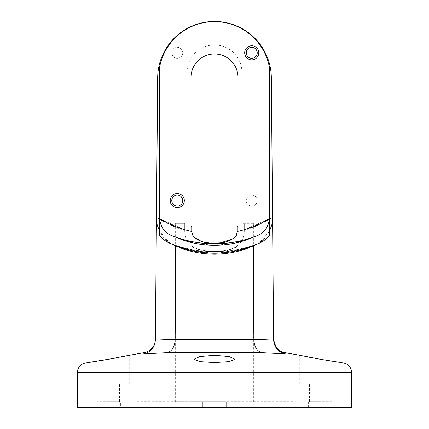<?xml version="1.0" encoding="UTF-8"?>
<svg xmlns="http://www.w3.org/2000/svg" width="429" height="429" viewBox="0 0 429 429"><rect width="100%" height="100%" fill="white"/><g stroke="black" fill="none" stroke-linecap="round" stroke-linejoin="round"><path stroke-width="0.32" stroke-dasharray="2.15 1.61" d="M251.737 195.098A5.486 5.486 0 0 1 257.228 200.584A5.486 5.486 0 0 1 251.737 206.07A5.486 5.486 0 0 0 257.228 200.584A5.486 5.486 0 0 0 251.737 195.098A5.486 5.486 0 0 0 246.251 200.584A5.486 5.486 0 0 0 251.737 206.07A5.486 5.486 0 0 1 246.251 200.584A5.486 5.486 0 0 1 251.737 195.098M252.815 237.339A116.345 116.345 0 0 1 176.185 237.339L194.364 243.189L214.5 245.324L234.609 243.195L257.405 235.575C264.334 232.926 268.329 227.316 269.38 218.752L244.289 229.73L244.289 223.321L244.289 229.73L269.38 218.752L269.38 67.085A55.856 55.856 0 0 0 159.62 67.085A55.856 55.856 0 0 1 269.38 67.085L269.38 235.51C266.195 239.371 262.275 242.171 257.609 243.892L235.258 251.099L214.5 253.249L193.763 251.104L171.391 243.892A124.137 124.137 0 0 0 257.609 243.892A124.137 124.137 0 0 1 171.391 243.892C166.683 242.138 162.763 239.344 159.62 235.51L159.62 67.085L159.62 218.752L184.711 229.73L184.711 223.321L184.711 229.73L159.62 218.752L159.62 235.51L159.62 67.085A55.856 55.856 0 0 1 269.38 67.085L269.38 218.752A106.499 106.499 0 0 1 237.253 231.521L237.253 226.432A105.834 105.834 0 0 0 238.02 226.26L238.02 77.504A23.52 23.52 0 0 0 214.5 53.984A23.52 23.52 0 0 1 238.02 77.504L238.02 244.45L235.88 247.469C221.637 252.654 207.384 252.654 193.12 247.469L190.98 244.45L190.98 77.504A23.52 23.52 0 0 1 214.5 53.984A23.52 23.52 0 0 0 190.98 77.504L190.98 244.45L193.12 247.469C207.363 252.654 221.616 252.654 235.88 247.469L238.02 244.45L238.02 77.504M233.639 238.572L233.907 238.374M214.5 251.657A124.179 124.179 0 0 0 253.952 245.222A124.179 124.179 0 0 1 175.048 245.222A124.179 124.179 0 0 0 214.5 251.657M271.337 78.287A56.837 56.837 0 0 0 219.841 21.702L209.159 21.702A56.837 56.837 0 0 0 157.663 78.287L156.403 222.565C159.588 234.486 165.755 242.203 174.914 245.726L177.52 246.611C187.923 251.399 200.252 253.941 214.5 254.231C228.684 253.952 241.012 251.41 251.48 246.611L254.086 245.726C263.24 242.203 269.412 234.481 272.597 222.565L271.337 78.287M246.546 248.037A124.179 124.179 0 0 1 214.5 252.247A124.179 124.179 0 0 0 251.48 246.611M214.5 251.769C229.225 252.263 244.45 246.857 244.289 230.319C244.487 246.75 229.268 252.3 214.5 251.769C199.775 252.263 184.55 246.857 184.711 230.319C184.513 246.75 199.732 252.3 214.5 251.769M184.711 223.321L175.3 223.321L184.711 223.321M214.5 401.673L175.3 401.673L214.5 401.673M292.894 401.673L136.106 401.673L292.894 401.673L292.894 407.55L136.106 407.55L292.894 407.55M136.106 401.673L136.106 407.55M214.5 44.97A27.44 27.44 0 0 1 241.94 72.41L241.94 223.321L253.7 223.321L241.94 223.321L241.94 72.41A27.44 27.44 0 0 0 214.5 44.97A27.44 27.44 0 0 0 187.06 72.41L187.06 223.321L187.06 72.41A27.44 27.44 0 0 1 214.5 44.97M226.26 401.673L226.26 407.55L202.74 407.55L226.26 407.55L202.74 407.55L226.26 407.55L226.26 401.673L202.74 401.673L202.74 407.55L202.74 401.673L226.26 401.673M332.094 401.673L308.574 401.673L332.094 401.673L332.094 407.55L308.574 407.55L332.094 407.55M308.574 401.673L308.574 407.55M120.426 401.673L96.906 401.673L120.426 401.673L120.426 407.55L96.906 407.55L120.426 407.55M96.906 401.673L96.906 407.55M351.694 407.55L77.306 407.55M214.5 362.532L229.102 361.615L235.081 359.25L229.102 356.553L214.5 355.276L199.903 356.547L193.919 359.25L199.893 361.615L214.5 362.532M285.017 353.013L285.172 353.898L261.374 352.665L167.626 352.665L143.828 353.898L148.203 352.268M324.27 359.92L328.169 360.564M331.751 361.138L334.813 361.609M337.194 361.974L340.916 362.532L340.916 384.03L299.753 384.03L340.916 384.03M299.753 384.03L299.753 355.276L300.922 355.528M302.391 355.839L303.223 356.016M303.914 356.156L305.684 356.52M306.73 356.73L309.255 357.228M312.489 357.84L316.334 358.547M316.843 358.639L320.334 359.25M251.737 45.753A7.057 7.057 0 0 0 244.68 52.81A7.057 7.057 0 0 0 251.737 59.862A7.057 7.057 0 0 1 244.68 52.81A7.057 7.057 0 0 1 251.737 45.753A7.057 7.057 0 0 0 244.68 52.81A7.057 7.057 0 0 0 251.737 59.862A7.057 7.057 0 0 0 258.794 52.81A7.057 7.057 0 0 0 251.737 45.753A7.057 7.057 0 0 1 258.794 52.81A7.057 7.057 0 0 1 251.737 59.862A7.057 7.057 0 0 0 258.794 52.81A7.057 7.057 0 0 0 251.737 45.753M177.263 193.527A7.057 7.057 0 0 0 170.206 200.584A7.057 7.057 0 0 0 177.263 207.641A7.057 7.057 0 0 1 170.206 200.584A7.057 7.057 0 0 1 177.263 193.527A7.057 7.057 0 0 0 170.206 200.584A7.057 7.057 0 0 0 177.263 207.641A7.057 7.057 0 0 0 184.32 200.584A7.057 7.057 0 0 0 177.263 193.527A7.057 7.057 0 0 1 184.32 200.584A7.057 7.057 0 0 1 177.263 207.641A7.057 7.057 0 0 0 184.32 200.584A7.057 7.057 0 0 0 177.263 193.527M214.5 384.03L193.919 384.03L214.5 384.03M108.666 384.03L129.247 384.03L108.666 384.03M91.892 361.963L94.187 361.609M97.249 361.138L100.831 360.564M104.73 359.92L108.666 359.25M320.334 401.673L309.556 401.673L320.334 401.673M108.666 401.673L119.444 401.673L108.666 401.673M246.251 52.81A5.486 5.486 0 0 1 251.737 47.319A5.486 5.486 0 0 1 257.228 52.81A5.486 5.486 0 0 1 251.737 58.296A5.486 5.486 0 0 1 246.251 52.81M177.263 206.07A5.486 5.486 0 0 1 171.772 200.584A5.486 5.486 0 0 1 177.263 195.098A5.486 5.486 0 0 1 182.749 200.584A5.486 5.486 0 0 1 177.263 206.07M269.38 231.51L258.757 243.431M170.243 243.431L159.62 231.51M272.597 222.565L273.622 340.095L253.834 339.275L253.292 246.005M177.52 246.611A124.179 124.179 0 0 0 214.5 252.247A124.179 124.179 0 0 1 182.427 248.032M154.44 345.007L155.378 340.095L156.403 222.565M283.365 353.421L285.172 353.898M148.252 352.241L150.273 350.82M150.311 350.788L154.386 345.136M191.747 226.432L190.98 226.26L190.98 244.45L190.98 226.26A105.834 105.834 0 0 0 191.747 226.432L191.747 231.521A106.499 106.499 0 0 1 159.62 218.752C160.65 227.29 164.639 232.899 171.595 235.575L176.185 237.339M191.747 231.521L193.12 236.535L202.922 241.859M208.596 242.835L214.5 243.136M238.02 244.45L238.02 226.26L238.02 244.45M116.736 357.802L121.337 356.917M122.925 356.601L124.271 356.327M125.729 356.027L126.491 355.866M127.676 355.614L128.223 355.496M237.253 226.432L238.02 226.26L237.253 226.432M320.334 384.03L331.113 384.03L320.334 384.03M182.749 52.81A5.486 5.486 0 0 1 177.263 58.296A5.486 5.486 0 0 1 171.772 52.81A5.486 5.486 0 0 0 177.263 58.296A5.486 5.486 0 0 0 182.749 52.81A5.486 5.486 0 0 0 177.263 47.319A5.486 5.486 0 0 0 171.772 52.81A5.486 5.486 0 0 1 177.263 47.319A5.486 5.486 0 0 1 182.749 52.81M257.405 235.575A116.297 116.297 0 0 1 171.595 235.575M247.142 247.839A124.137 124.137 0 0 1 214.5 252.204A124.137 124.137 0 0 0 254.086 245.726M272.549 217.358A106.499 106.499 0 0 1 244.289 230.319L269.38 219.342M77.306 372.656L351.694 372.656M343.597 363.004L85.403 363.004M219.841 21.702A106.499 106.499 0 0 0 209.159 21.702M261.374 352.665C256.724 350.917 254.209 346.45 253.834 339.275L175.166 339.275L155.378 340.095M175.708 246.005L175.166 339.275C174.791 346.45 172.276 350.917 167.626 352.665M159.62 219.342L184.711 230.319A106.499 106.499 0 0 1 156.451 217.358M174.914 245.726A124.137 124.137 0 0 0 214.5 252.204A124.137 124.137 0 0 1 181.832 247.828M244.289 229.73L238.02 231.354L244.289 229.73M190.98 231.354L184.711 229.73L190.98 231.354M193.12 247.469L193.12 236.535L193.12 247.469M235.88 236.535L235.88 247.469L235.88 236.535M175.3 223.321L175.3 401.673M193.919 384.03L193.919 359.25L193.919 384.03M88.084 384.03L88.084 362.532M203.721 401.673L203.721 384.03L203.721 401.673M309.556 401.673L309.556 384.03M97.887 401.673L97.887 384.03M253.7 223.321L253.7 401.673M235.081 384.03L235.081 359.25L235.081 384.03M129.247 384.03L129.247 355.276M225.279 401.673L225.279 384.03L225.279 401.673M331.113 401.673L331.113 384.03M119.444 401.673L119.444 384.03"/><path stroke-width="0.64" d="M236.561 235.441L237.253 231.521L235.88 236.535C230.008 241.447 222.882 243.651 214.5 243.136C206.118 243.651 198.992 241.447 193.12 236.535L191.747 231.521L191.747 226.432A105.834 105.834 0 0 1 190.98 226.26L190.98 77.504L190.98 226.26L191.747 226.432M214.527 243.136L220.308 242.846M220.383 242.835L233.639 238.572M233.907 238.374L235.575 236.878M214.5 53.984A23.52 23.52 0 0 1 238.02 77.504A23.52 23.52 0 0 0 214.5 53.984A23.52 23.52 0 0 0 190.98 77.504A23.52 23.52 0 0 1 214.5 53.984M258.757 243.431L251.48 246.611C241.077 251.399 228.748 253.941 214.5 254.231C200.316 253.952 187.988 251.41 177.52 246.611L170.243 243.431M191.747 231.521A106.499 106.499 0 0 1 159.62 218.752L159.62 67.085A55.856 55.856 0 0 1 269.38 67.085L269.38 218.752C268.35 227.29 264.361 232.899 257.405 235.575L252.815 237.339C241.323 242.476 228.55 245.141 214.5 245.324C200.44 245.141 187.666 242.476 176.185 237.339L171.595 235.575C164.666 232.926 160.671 227.316 159.62 218.752L159.62 235.51C162.806 239.371 166.725 242.171 171.391 243.892L175.048 245.222C186.846 250.38 199.994 253.056 214.5 253.249C229.016 253.056 242.165 250.38 253.952 245.222L257.609 243.892C262.317 242.138 266.237 239.344 269.38 235.51L269.38 218.752A106.499 106.499 0 0 1 237.253 231.521L237.253 226.432A105.834 105.834 0 0 0 238.02 226.26L238.02 77.504M159.62 231.51L156.403 222.565L157.663 78.287A56.837 56.837 0 0 1 209.159 21.702L219.841 21.702A56.837 56.837 0 0 1 271.337 78.287L272.597 222.565L269.38 231.51M209.159 21.702L219.841 21.702M251.48 246.611A124.179 124.179 0 0 1 246.546 248.037M77.306 372.656L77.306 407.55L351.694 407.55L351.694 372.656L77.306 372.656C77.681 367.487 80.379 364.269 85.403 363.004L343.597 363.004L340.916 362.532M156.403 222.565L155.378 340.095L175.166 339.275L253.834 339.275C254.209 346.45 256.724 350.917 261.374 352.665L167.626 352.665C172.276 350.917 174.791 346.45 175.166 339.275L175.708 246.005M214.5 355.276L229.097 356.547L235.081 359.25L229.107 361.615L214.5 362.532L199.898 361.615L193.919 359.25L199.898 356.553L214.5 355.276M285.017 353.013L285.172 353.898C278.148 352.15 274.303 347.549 273.622 340.095L272.597 222.565M261.374 352.665L285.172 353.898M320.372 359.261L324.27 359.92M328.169 360.564L331.751 361.138M334.813 361.609L337.194 361.974M320.334 359.25L340.916 362.532L320.334 359.25L299.753 355.276L320.334 359.25M300.922 355.528L302.391 355.839M303.223 356.016L303.914 356.156M305.684 356.52L306.73 356.73M309.255 357.228L312.489 357.84M316.334 358.547L316.843 358.639M108.666 359.25L129.247 355.276L108.666 359.25L88.084 362.532L112.634 358.553M85.403 363.004L91.892 361.963M94.187 361.609L97.249 361.138M100.831 360.564L104.73 359.92M176.185 237.339A116.345 116.345 0 0 0 252.815 237.339M251.737 59.862A7.057 7.057 0 0 1 244.68 52.81A7.057 7.057 0 0 1 251.737 45.753A7.057 7.057 0 0 1 258.794 52.81A7.057 7.057 0 0 1 251.737 59.862M177.263 207.641A7.057 7.057 0 0 1 170.206 200.584A7.057 7.057 0 0 1 177.263 193.527A7.057 7.057 0 0 1 184.32 200.584A7.057 7.057 0 0 1 177.263 207.641M257.228 52.81A5.486 5.486 0 0 0 251.737 47.319A5.486 5.486 0 0 0 246.251 52.81A5.486 5.486 0 0 0 251.737 58.296A5.486 5.486 0 0 0 257.228 52.81M177.263 195.098A5.486 5.486 0 0 0 171.772 200.584A5.486 5.486 0 0 0 177.263 206.07A5.486 5.486 0 0 0 182.749 200.584A5.486 5.486 0 0 0 177.263 195.098M182.427 248.032A124.179 124.179 0 0 1 177.52 246.611M253.292 246.005L253.834 339.275L273.622 340.095L276.566 348.568L283.365 353.421M155.378 340.095C154.703 347.549 150.852 352.15 143.828 353.898L167.626 352.665M202.922 241.859L208.596 242.835M143.828 353.898L143.983 353.013L143.828 353.898M112.73 358.537L116.736 357.802M121.337 356.917L122.925 356.601M124.271 356.327L125.729 356.027M126.491 355.866L127.676 355.614M128.223 355.496L144.047 352.665C147.769 351.952 150.735 350.053 152.944 346.97C155.148 344.712 155.588 338.079 155.384 339.275M254.086 245.726A124.137 124.137 0 0 1 247.142 247.839M171.595 235.575A116.297 116.297 0 0 0 257.405 235.575M269.38 219.342L272.549 217.358M181.832 247.828A124.137 124.137 0 0 1 174.914 245.726M156.451 217.358L159.62 219.342M273.616 339.275C273.418 338.079 273.847 344.712 276.056 346.97C278.265 350.048 281.231 351.946 284.953 352.665L299.753 355.276M351.694 372.656C351.319 367.487 348.621 364.269 343.597 363.004"/></g></svg>
